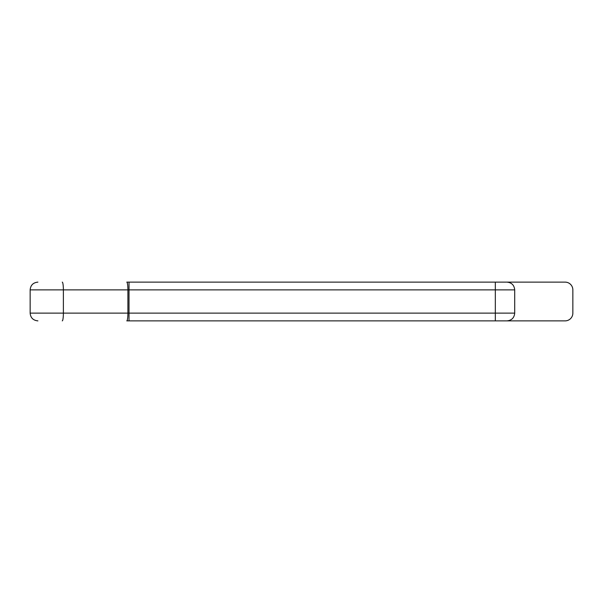 <?xml version="1.0" encoding="UTF-8"?>
<svg xmlns="http://www.w3.org/2000/svg" width="603" height="603" viewBox="0 0 603 603"><rect width="100%" height="100%" fill="white"/><g stroke="black" fill="none" stroke-linecap="round" stroke-linejoin="round"><path stroke-width="0.9" d="M127.06 282.121L126.796 282.121A7.756 1.108 90 0 1 127.904 289.87L129.012 289.87L129.012 282.121L565.094 282.121A7.756 7.756 0 0 1 572.85 289.87L572.85 313.13A7.756 7.756 0 0 1 565.094 320.879L129.012 320.879L129.012 313.13L495.327 313.13L495.327 289.87L129.012 289.87L129.012 313.13L127.904 313.13L127.904 289.87L63.375 289.87L63.375 313.13L127.904 313.13A7.756 1.108 -90 0 1 126.796 320.879L129.012 320.879M129.012 282.121L126.796 282.121M514.706 289.87L495.327 289.87L495.327 282.121L506.95 282.121C511.653 282.573 514.238 285.159 514.706 289.87L514.706 313.13C514.246 317.834 511.661 320.419 506.95 320.879L495.327 320.879L495.327 313.13L514.706 313.13M62.267 282.121A7.756 1.108 -90 0 1 63.375 289.87L30.15 289.87L30.15 313.13L63.375 313.13A7.756 1.108 -90 0 1 62.267 320.879M30.15 289.87C30.565 285.204 33.15 282.619 37.906 282.121M30.15 313.13C30.565 317.796 33.15 320.381 37.906 320.879"/></g></svg>
